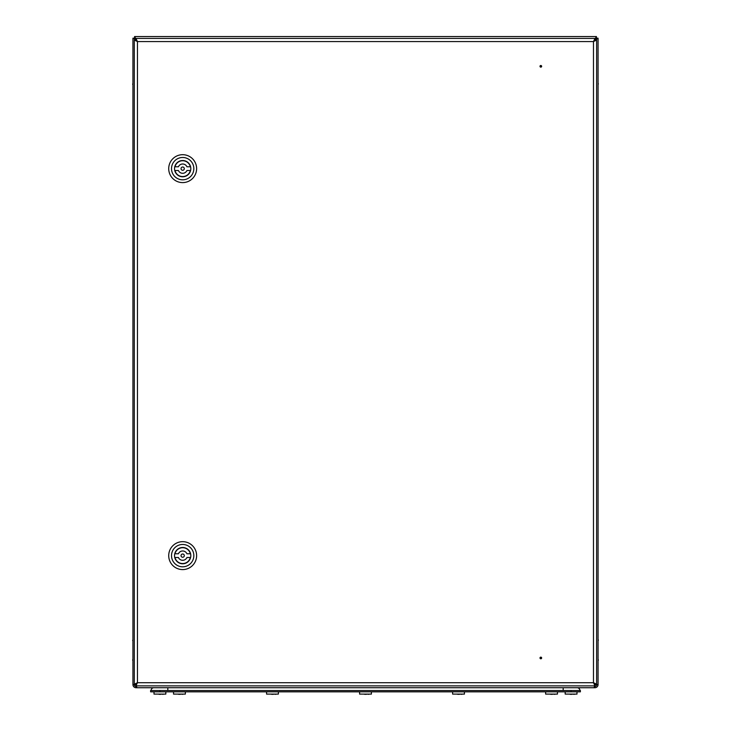 <?xml version="1.0" encoding="UTF-8"?>
<svg xmlns="http://www.w3.org/2000/svg" width="731" height="731" viewBox="0 0 731 731"><rect width="100%" height="100%" fill="white"/><g stroke="black" fill="none" stroke-linecap="round" stroke-linejoin="round"><path stroke-width="1.1" d="M598.342 83.992L598.068 83.17L598.342 83.992M598.342 660.203L598.068 658.996L598.342 660.203M598.342 639.908L598.068 641.105L598.342 639.908M132.658 660.203L132.932 658.996L132.658 660.203M132.658 640.283L132.932 641.105L132.658 640.283M132.658 84.376L132.932 83.17L132.658 84.376M136.66 687.734L136.103 687.734L136.103 686.427L136.103 687.734A3.162 3.162 0 0 1 132.932 684.563L132.932 38.186L134.239 38.186L136.103 40.041L132.932 38.186L134.239 38.186L136.103 39.712L134.239 38.186L136.103 40.041L132.932 38.186L132.932 684.563A3.162 3.162 0 0 0 136.103 687.734L594.34 687.734L594.34 685.87L594.34 687.734L136.66 687.734L136.66 685.87L136.66 687.734M136.66 686.427L136.103 686.427A1.864 1.864 0 0 1 134.239 684.563A1.864 1.864 0 0 0 136.103 686.427L136.66 686.427M594.897 687.734L594.34 687.734L594.897 687.734A3.162 3.162 0 0 0 598.068 684.563L595.007 684.563L593.471 682.708L595.007 685.87L595.007 684.563L598.068 684.563L598.068 38.186L596.761 38.186L593.59 41.356L598.068 38.186L596.761 38.186L594.897 39.712L596.432 37.857L596.432 36.55L596.432 37.857L594.577 39.712L596.432 36.55L134.568 36.55L134.568 37.857L136.103 39.712L134.568 37.857L134.568 36.55L135.929 38.862L134.568 36.55L596.432 36.55L594.577 39.712L596.432 37.857L594.897 40.041L596.761 38.186L594.897 40.041L598.068 38.186L598.068 684.563A3.162 3.162 0 0 1 594.897 687.734L594.897 686.427L594.34 686.427L594.897 686.427A1.864 1.864 0 0 0 596.761 684.563A1.864 1.864 0 0 1 594.897 686.427L594.897 687.734M136.14 684.527L136.816 683.85L136.14 684.527M137.273 41.21L136.103 39.739L137.273 41.21M594.001 683.668L594.888 684.554L594.001 683.668M135.929 684.563L132.932 684.563L135.929 684.563L137.465 682.708L134.294 684.234L135.601 684.234L137.465 682.708L593.471 682.708L593.471 41.576L596.633 40.041L595.336 40.041L593.471 41.576L137.465 41.576L135.929 38.414L135.929 39.712L137.465 41.576L137.465 682.708L135.929 685.87L135.929 684.563M136.185 685.87L136.231 686.427L136.185 685.87M136.258 685.87L136.423 686.427L136.258 685.87M594.769 686.427L594.815 685.87L594.769 686.427M594.577 686.427L594.742 685.87L594.577 686.427M540.821 658.348L540.821 657.58L540.821 658.348M540.821 658.786A0.822 0.822 0 0 1 539.999 657.964A0.822 0.822 0 0 1 540.821 657.142A0.822 0.822 0 0 1 541.644 657.964A0.822 0.822 0 0 1 540.821 658.786M540.821 66.704L540.821 65.936L540.821 66.704M540.821 65.498A0.822 0.822 0 0 1 541.644 66.32A0.822 0.822 0 0 1 540.821 67.142A0.822 0.822 0 0 1 539.999 66.32A0.822 0.822 0 0 1 540.821 65.498M596.633 72.04L596.633 76.874M595.007 38.414L593.471 41.576L595.007 39.712L595.007 38.414L135.929 38.414M596.633 684.234L593.471 682.708L595.336 684.234L596.633 684.234L596.633 40.041M135.929 685.87L595.007 685.87M134.294 40.041L137.465 41.576L135.601 40.041L134.294 40.041L134.294 684.234M182.668 167.015A1.626 1.626 0 0 0 181.041 168.651A1.626 1.626 0 0 0 182.668 170.277A1.626 1.626 0 0 0 184.303 168.651A1.626 1.626 0 0 0 182.668 167.015M190.352 166.787A7.904 7.904 0 0 0 174.983 166.787L178.41 166.787A4.651 4.651 0 0 1 186.935 166.787L190.352 166.787M182.668 176.783A8.142 8.142 0 0 0 190.809 168.651A8.142 8.142 0 0 0 182.668 160.509A8.142 8.142 0 0 0 174.535 168.651A8.142 8.142 0 0 0 182.668 176.783M182.668 157.485A11.166 11.166 0 0 0 171.511 168.651A11.166 11.166 0 0 0 182.668 179.808A11.166 11.166 0 0 0 193.834 168.651A11.166 11.166 0 0 0 182.668 157.485M182.668 182.604A13.953 13.953 0 0 1 168.715 168.651A13.953 13.953 0 0 1 182.668 154.689A13.953 13.953 0 0 1 196.621 168.651A13.953 13.953 0 0 1 182.668 182.604M174.983 170.506L178.41 170.506A4.651 4.651 0 0 0 186.935 170.506L190.352 170.506A7.904 7.904 0 0 1 174.983 170.506M182.668 554.007A1.626 1.626 0 0 0 181.041 555.633A1.626 1.626 0 0 0 182.668 557.26A1.626 1.626 0 0 0 184.303 555.633A1.626 1.626 0 0 0 182.668 554.007M190.352 553.769A7.904 7.904 0 0 0 174.983 553.769L178.41 553.769A4.651 4.651 0 0 1 186.935 553.769L190.352 553.769M182.668 563.775A8.142 8.142 0 0 0 190.809 555.633A8.142 8.142 0 0 0 182.668 547.492A8.142 8.142 0 0 0 174.535 555.633A8.142 8.142 0 0 0 182.668 563.775M182.668 544.467A11.166 11.166 0 0 0 171.511 555.633A11.166 11.166 0 0 0 182.668 566.799A11.166 11.166 0 0 0 193.834 555.633A11.166 11.166 0 0 0 182.668 544.467M182.668 569.586A13.953 13.953 0 0 1 168.715 555.633A13.953 13.953 0 0 1 182.668 541.68A13.953 13.953 0 0 1 196.621 555.633A13.953 13.953 0 0 1 182.668 569.586M174.983 557.497L178.41 557.497A4.651 4.651 0 0 0 186.935 557.497L190.352 557.497A7.904 7.904 0 0 1 174.983 557.497M151.911 687.734L151.911 688.383M579.089 687.734L578.139 687.917M579.089 688.383L579.272 687.917M580.387 690.521L580.387 691.828L571.085 691.828L571.085 690.521L580.387 690.521M159.915 690.521L159.915 691.828L150.613 691.828L150.613 690.521L571.085 690.521M159.915 691.828L571.085 691.828M153.866 687.734A2.787 2.787 0 0 0 151.079 690.521A2.787 2.787 0 0 1 153.866 687.734A2.787 2.787 0 0 0 151.079 690.521A2.787 2.787 0 0 1 153.866 687.734M577.134 687.734A2.787 2.787 0 0 1 579.921 690.521A2.787 2.787 0 0 0 577.134 687.734A2.787 2.787 0 0 1 579.921 690.521M268.204 694.084L275.02 694.158M361.233 694.084L368.049 694.158M454.262 694.084L461.069 694.158M175.184 694.084L181.992 694.158M155.648 694.084L162.456 694.158M566.817 694.084L573.634 694.158M547.281 694.084L554.098 694.158M185.354 691.828L185.354 694.103L173.539 694.103L173.539 691.828M278.383 691.828L278.383 694.103L266.568 694.103L266.568 691.828M371.403 691.828L371.403 694.103L359.597 694.103L359.597 691.828M464.432 691.828L464.432 694.103L452.617 694.103L452.617 691.828M557.461 691.828L557.461 694.103L545.646 694.103L545.646 691.828M165.818 691.828L165.818 694.103L154.003 694.103L154.003 691.828M576.997 691.828L576.997 694.103L565.182 694.103L565.182 691.828M136.103 684.536L136.103 683.503L136.103 684.536M136.103 40.772L136.103 40.041L136.103 40.772M594.897 683.558L594.897 684.554L594.897 683.558M152.861 687.917L151.728 687.917M151.728 688.191L152.322 688.191M578.678 688.191L579.272 688.191M563.181 687.734L563.181 690.521M167.819 687.734L167.819 690.521M164.183 694.084L162.666 694.331M276.738 694.084L275.231 694.331L276.738 694.084M369.767 694.084L368.25 694.331L369.767 694.084M462.796 694.084L461.279 694.331L462.796 694.084M183.719 694.084L182.202 694.331M178.62 694.313L180.283 694.313M271.64 694.313L273.312 694.313M364.659 694.313L366.341 694.313M457.688 694.313L459.36 694.313M575.352 694.084L573.844 694.331M159.075 694.313L160.747 694.313M570.253 694.313L571.925 694.313M555.816 694.084L554.308 694.331L555.816 694.084M550.717 694.313L552.38 694.313"/></g></svg>
